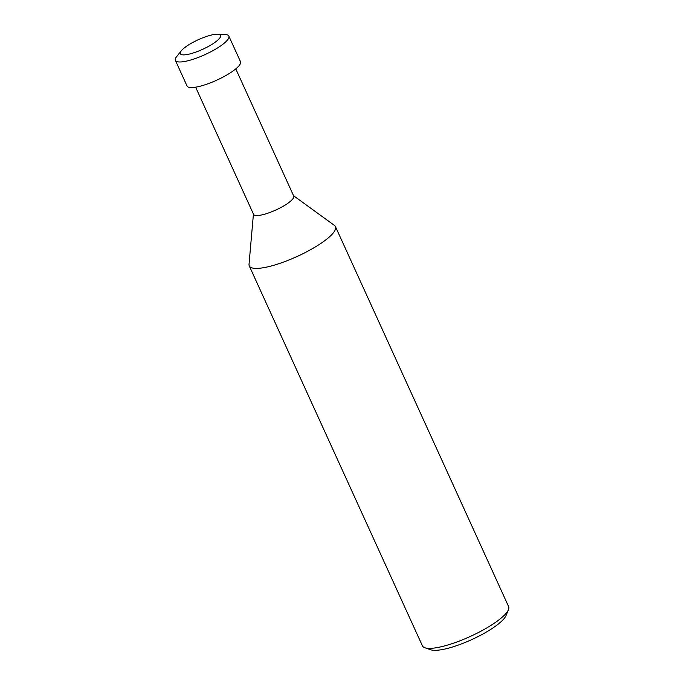 <?xml version="1.0" encoding="UTF-8"?>
<svg xmlns="http://www.w3.org/2000/svg" width="684" height="684" viewBox="0 0 684 684"><rect width="100%" height="100%" fill="white"/><g stroke="black" fill="none" stroke-linecap="round" stroke-linejoin="round"><path stroke-width="1.03" d="M195.615 87.184L253.576 214.383A22.068 5.267 -24.5 0 0 269.941 212.459A22.068 5.267 -24.5 0 0 293.735 196.077L235.775 68.879M253.431 214.058L249.019 264.323A47.358 11.295 -24.5 0 0 284.382 261.758A47.358 11.295 -24.5 0 0 335.442 226.601A47.358 11.295 -24.5 0 0 334.373 225.369M249.027 264.263A47.358 11.295 -24.5 0 0 249.258 265.879L422.421 645.85A47.358 11.295 -24.5 0 0 424.892 647.774A47.358 11.295 -24.5 0 0 457.545 641.729A47.358 11.295 -24.5 0 0 508.434 609.701A47.358 11.295 -24.5 0 0 508.605 606.571L335.442 226.601M249.258 265.879A47.358 11.295 -24.5 0 0 284.382 261.758A47.358 11.295 -24.5 0 0 334.425 225.404L293.59 195.752M424.892 647.774L430.86 649.8A42.622 10.166 -24.5 0 0 460.246 644.362A42.622 10.166 -24.5 0 0 506.049 615.532L508.434 609.701M181.294 50.787L176.703 56.55A29.361 7.002 -24.5 0 0 175.395 60.414A29.361 7.002 -24.5 0 0 197.172 57.858A29.361 7.002 -24.5 0 0 228.832 36.064A29.361 7.002 -24.5 0 0 225.053 34.508L217.7 34.2A22.102 5.275 -24.5 0 0 204.148 37.295A22.102 5.275 -24.5 0 0 181.294 50.787A22.102 5.275 -24.5 0 0 196.71 51.779A22.102 5.275 -24.5 0 0 217.076 40.732A22.102 5.275 -24.5 0 0 217.7 34.2M175.395 60.414L187.057 86.004A29.361 7.002 -24.5 0 0 208.834 83.448A29.361 7.002 -24.5 0 0 240.494 61.654L228.832 36.064"/></g></svg>
